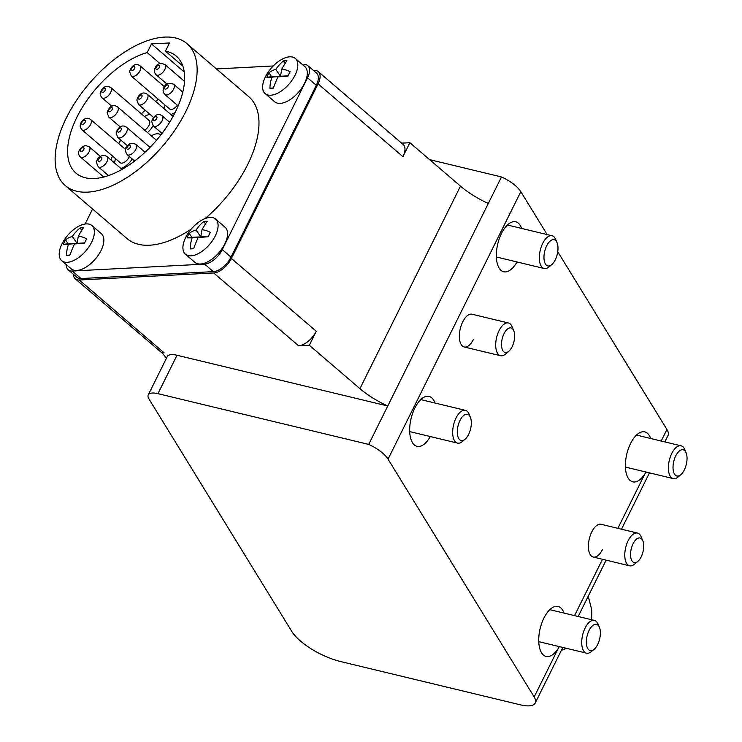 <?xml version="1.0" encoding="UTF-8"?>
<svg xmlns="http://www.w3.org/2000/svg" width="742" height="742" viewBox="0 0 742 742"><rect width="100%" height="100%" fill="white"/><g stroke="black" fill="none" stroke-linecap="round" stroke-linejoin="round"><path stroke-width="1.11" d="M434.979 403.027A25.682 12.299 103.5 0 0 429.052 396.404A25.682 12.299 103.5 0 0 414.834 408.035A25.682 12.299 103.5 0 0 417.023 446.35A25.682 12.299 103.5 0 0 430.286 436.537M650.706 438.513A25.682 12.299 103.5 0 0 644.779 431.89A25.682 12.299 103.5 0 0 630.561 443.521A25.682 12.299 103.5 0 0 632.75 481.836A25.682 12.299 103.5 0 0 644.928 473.841L646.004 472.023M564.041 613.096A25.682 12.299 103.5 0 0 558.114 606.483A25.682 12.299 103.5 0 0 543.895 618.105A25.682 12.299 103.5 0 0 546.084 656.429A25.682 12.299 103.5 0 0 558.253 648.425L559.338 646.616M521.654 228.434A25.682 12.299 103.5 0 0 515.718 221.821A25.682 12.299 103.5 0 0 501.499 233.442A25.682 12.299 103.5 0 0 503.688 271.757A25.682 12.299 103.5 0 0 516.951 261.954M637.86 561.36A12.633 6.047 103.5 0 0 641.162 556.862A12.633 6.047 103.5 0 0 642.813 540.77A12.633 6.047 103.5 0 0 633.093 543.728A12.633 6.047 103.5 0 0 631.034 558.596A12.633 6.047 103.5 0 0 637.86 561.36L634.503 564.18A16.843 8.06 -76.5 0 1 629.596 565.803A16.843 8.06 -76.5 0 1 628.159 540.677A16.843 8.06 -76.5 0 1 637.48 533.053L601.103 524.297A16.843 8.06 103.5 0 0 591.782 531.912A16.843 8.06 103.5 0 0 593.22 557.047A16.843 8.06 103.5 0 0 602.541 549.423M508.799 351.281A12.633 6.047 103.5 0 0 514.633 336.785A12.633 6.047 103.5 0 0 513.752 330.691A12.633 6.047 103.5 0 0 506.573 329.875A12.633 6.047 103.5 0 0 501.509 343.648A12.633 6.047 103.5 0 0 508.799 351.281L505.441 354.11A16.843 8.06 -76.5 0 1 500.535 355.724A16.843 8.06 -76.5 0 1 495.721 343.926A16.843 8.06 -76.5 0 1 508.418 322.974L472.042 314.218A16.843 8.06 103.5 0 0 462.73 321.842A16.843 8.06 103.5 0 0 464.158 346.968A16.843 8.06 103.5 0 0 473.479 339.344M148.242 394.93L167.312 356.522A16.843 6.363 26.4 0 1 177.023 355.26L157.953 393.668A16.843 6.363 -153.6 0 0 148.242 394.93A16.843 6.363 -153.6 0 0 148.984 399.001A54.741 20.693 26.4 0 1 149.059 399.131L291.569 631.09A42.108 15.916 -153.6 0 0 340.949 661.632L520.661 704.9A25.265 9.553 -153.6 0 0 535.223 703.008A25.265 9.553 -153.6 0 0 534.166 696.961L388.047 459.122A25.265 9.553 -153.6 0 0 368.7 444.412L488.301 203.475A50.53 19.097 26.4 0 1 460.476 186.131L409.872 142.705L402.934 156.673L318.077 83.855L231.411 258.448A16.843 8.691 130.6 0 1 213.715 272.973L79.255 279.994A16.843 8.691 130.6 0 1 75.22 278.807A16.843 8.691 130.6 0 1 73.393 274.271M166.458 358.238A54.741 20.693 -153.6 0 0 161.969 352.932L75.22 278.807M313.486 70.49L314.256 70.453A16.843 8.691 130.6 0 1 318.29 71.631A16.843 8.691 130.6 0 1 318.077 83.855M429.59 159.632L501.471 176.939A25.265 9.553 -153.6 0 1 520.819 191.649L547.197 234.583M557.743 251.742L666.937 429.488A25.265 9.553 26.4 0 1 668.004 435.535L664.832 441.907M157.953 393.668L368.7 444.412M309.331 345.234L316.268 331.266A16.843 8.691 130.6 0 1 298.581 345.791L309.331 345.234L359.935 388.65A50.53 19.097 -153.6 0 0 387.769 406.004L177.023 355.26M488.301 203.475L501.471 176.939M401.617 143.141L409.872 142.705M162.108 352.645A16.843 8.691 130.6 0 0 164.112 352.812L161.969 352.932M318.29 71.631L403.147 144.458A16.843 8.691 130.6 0 1 402.934 156.673M637.48 533.053A16.843 8.06 -76.5 0 1 641.116 536.726L642.813 540.77M508.418 322.974A16.843 8.06 -76.5 0 1 512.054 326.656L513.752 330.691M160.022 63.599L147.176 52.58A77.057 39.753 130.6 0 0 81.295 109.13A77.057 39.753 130.6 0 0 75.944 173.099A77.057 39.753 130.6 0 0 94.41 178.516A77.057 39.753 130.6 0 0 166.876 126.585A77.057 39.753 130.6 0 0 176.308 56.142A77.057 39.753 130.6 0 0 165.429 51.152L169.491 42.971L151.479 43.908L147.176 52.58M110.929 159.92A77.057 39.753 130.6 0 1 112.496 156.015M118.701 143.586A77.057 39.753 130.6 0 1 120.798 140.053M141.416 113.869A77.057 39.753 130.6 0 1 145.172 110.206M155.57 101.366A77.057 39.753 130.6 0 1 158.361 99.298M87.649 192.132A93.483 48.23 130.6 0 1 65.25 185.556A93.483 48.23 130.6 0 1 76.695 100.096A93.483 48.23 130.6 0 1 164.603 37.1A93.483 48.23 130.6 0 1 187.003 43.676A93.483 48.23 130.6 0 1 175.566 129.136A93.483 48.23 130.6 0 1 87.649 192.132M65.25 185.556L127.114 238.646A93.483 48.23 -49.4 0 0 149.513 245.222A93.483 48.23 -49.4 0 0 191.278 229.046M120.853 168.434A13.477 6.947 -49.4 0 0 132.206 158.955A13.477 6.947 -49.4 0 1 120.853 168.434M147.519 132.605A13.477 6.947 -49.4 0 0 153.037 125.667A13.477 6.947 -49.4 0 1 147.519 132.605M170.901 114.528A13.477 6.947 -49.4 0 0 175.297 112.135A13.477 6.947 -49.4 0 1 170.901 114.528M160.717 135.109A13.477 6.947 -49.4 0 0 160.318 134.701A13.477 6.947 -49.4 0 0 157.091 133.755A13.477 6.947 -49.4 0 0 151.359 135.897A13.477 6.947 -49.4 0 1 160.318 134.701A13.477 6.947 -49.4 0 1 160.717 135.109M165.067 105.049A13.477 6.947 -49.4 0 0 163.945 108.564A13.477 6.947 -49.4 0 1 165.067 105.049M150.079 114.416A13.477 6.947 -49.4 0 0 144.523 116.54A13.477 6.947 -49.4 0 1 150.079 114.416M126.27 147.5A13.477 6.947 -49.4 0 0 124.452 148.521A13.477 6.947 -49.4 0 1 126.27 147.5M115.678 158.751A13.477 6.947 -49.4 0 0 114.454 162.943A13.477 6.947 -49.4 0 1 115.678 158.751M316.305 85.311L307.55 77.789A16.843 8.691 -49.4 0 0 307.754 65.574L316.519 73.087A16.843 8.691 130.6 0 1 316.305 85.311L231.022 257.103A16.843 8.691 130.6 0 1 213.334 271.637L81.017 278.547A16.843 8.691 130.6 0 1 76.983 277.36L68.227 269.838A16.843 8.691 -49.4 0 0 72.262 271.025L81.017 278.547M205.061 218.593A93.483 48.23 -49.4 0 0 248.867 96.766L187.003 43.676M213.334 271.637L204.579 264.115L72.262 271.025M204.579 264.115A16.843 8.691 -49.4 0 0 222.266 249.59L231.022 257.103M307.55 77.789L222.266 249.59M307.754 65.574A16.843 8.691 -49.4 0 0 303.719 64.387L302.309 64.461M216.441 68.941L273.242 65.973M85.117 224.028L92.574 209.003M66.4 264.718A16.843 8.691 -49.4 0 0 68.227 269.838M165.429 51.152L182.894 66.131M184.285 72.067L151.479 43.908M265.432 76.797A23.16 11.946 -49.4 0 0 265.144 93.603A23.16 11.946 -49.4 0 0 270.691 95.226A23.16 11.946 -49.4 0 0 295.019 75.248A23.16 11.946 -49.4 0 0 295.307 58.451A23.16 11.946 -49.4 0 0 289.76 56.819A23.16 11.946 -49.4 0 0 265.432 76.797M271.563 88.215A47.228 1.985 174.1 0 1 269.93 88.298A41.654 38.343 -169.5 0 1 271.934 77.177A41.654 1.753 174.1 0 1 266.777 77.233A47.228 43.472 -169.5 0 1 268.956 72.837A41.654 25.868 69.3 0 1 275.792 69.405A41.654 38.343 -169.5 0 1 283.555 60.853A47.228 29.337 69.3 0 1 285.225 60.686A47.228 29.337 69.3 0 1 286.941 60.677A41.654 10.713 110.2 0 0 281.784 69.089A41.654 25.868 69.3 0 1 290.094 71.733A47.228 12.15 110.2 0 0 287.915 76.129A41.654 1.753 174.1 0 1 277.925 76.862A41.654 10.713 110.2 0 0 273.316 88.122A47.228 1.985 174.1 0 1 271.563 88.215M295.307 58.451L304.795 66.585A23.16 11.946 130.6 0 1 304.508 83.392A23.16 11.946 130.6 0 1 274.633 101.737L265.144 93.603M288.044 75.851L280.485 76.25L281.784 69.089M285.206 63.256L283.555 60.853M268.956 72.837L271.618 76.714L280.485 76.25L275.792 69.405M271.618 76.714L266.777 77.233M277.925 76.862L280.485 76.25L271.934 77.177M273.39 87.918L269.93 88.298M61.994 243.877A23.16 11.946 -49.4 0 0 61.707 260.683A23.16 11.946 -49.4 0 0 67.253 262.316A23.16 11.946 -49.4 0 0 91.572 242.337A23.16 11.946 -49.4 0 0 91.869 225.531A23.16 11.946 -49.4 0 0 86.322 223.899A23.16 11.946 -49.4 0 0 61.994 243.877M68.125 255.294A47.228 1.985 174.1 0 1 66.483 255.378A41.654 38.343 -169.5 0 1 68.496 244.257A41.654 1.753 174.1 0 1 63.33 244.322A47.228 43.472 -169.5 0 1 65.509 239.916A41.654 25.868 69.3 0 1 72.354 236.485A41.654 38.343 -169.5 0 1 80.108 227.933A47.228 29.337 69.3 0 1 81.787 227.775A47.228 29.337 69.3 0 1 83.494 227.757A41.654 10.713 110.2 0 0 78.337 236.169A41.654 25.868 69.3 0 1 86.656 238.813A47.228 12.15 110.2 0 0 84.467 243.218A41.654 1.753 174.1 0 1 74.478 243.942A41.654 10.713 110.2 0 0 69.869 255.202A47.228 1.985 174.1 0 1 68.125 255.294M91.869 225.531L101.348 233.674A23.16 11.946 130.6 0 1 101.06 250.471A23.16 11.946 130.6 0 1 71.186 268.827L61.707 260.683M84.597 242.94L77.047 243.33L78.337 236.169M81.759 230.345L80.108 227.933M65.509 239.916L68.171 243.793L77.047 243.33L72.354 236.485M68.171 243.793L63.33 244.322M74.478 243.942L77.047 243.33L68.496 244.257M69.943 255.007L66.483 255.378M185.704 237.421A23.16 11.946 -49.4 0 0 185.417 254.218A23.16 11.946 -49.4 0 0 190.963 255.851A23.16 11.946 -49.4 0 0 215.282 235.873A23.16 11.946 -49.4 0 0 215.579 219.075A23.16 11.946 -49.4 0 0 210.023 217.443A23.16 11.946 -49.4 0 0 185.704 237.421M191.835 248.839A47.228 1.985 174.1 0 1 190.193 248.922A41.654 38.343 -169.5 0 1 192.206 237.802A41.654 1.753 174.1 0 1 187.04 237.857A47.228 43.472 -169.5 0 1 189.219 233.461A41.654 25.868 69.3 0 1 196.064 230.029A41.654 38.343 -169.5 0 1 203.818 221.478A47.228 29.337 69.3 0 1 205.497 221.311A47.228 29.337 69.3 0 1 207.203 221.292A41.654 10.713 110.2 0 0 202.047 229.714A41.654 25.868 69.3 0 1 210.357 232.357A47.228 12.15 110.2 0 0 208.177 236.754A41.654 1.753 174.1 0 1 198.188 237.486A41.654 10.713 110.2 0 0 193.579 248.746A47.228 1.985 174.1 0 1 191.835 248.839M215.579 219.075L225.058 227.21A23.16 11.946 130.6 0 1 224.77 244.016A23.16 11.946 130.6 0 1 194.896 262.362L185.417 254.218M208.307 236.475L200.757 236.874L202.047 229.714M205.469 223.88L203.818 221.478M189.219 233.461L191.881 237.338L200.757 236.874L196.064 230.029M191.881 237.338L187.04 237.857M198.188 237.486L200.757 236.874L192.206 237.802M193.653 248.542L190.193 248.922M458.76 438.578A13.477 6.446 103.5 0 0 465.086 439.218A13.477 6.446 103.5 0 0 470.372 417.254A13.477 6.446 103.5 0 0 469.853 416.234A13.477 6.446 103.5 0 0 460.003 420.408A13.477 6.446 103.5 0 0 458.76 438.578M465.086 439.218L462.396 441.471A16.843 8.06 -76.5 0 1 457.489 443.095A16.843 8.06 -76.5 0 1 454.494 440.683A16.843 8.06 -76.5 0 1 454.661 421.261A16.843 8.06 -76.5 0 1 465.373 410.345A16.843 8.06 -76.5 0 1 468.369 412.747A16.843 8.06 -76.5 0 1 469.009 414.017L470.372 417.254M545.008 263.197A13.477 6.446 103.5 0 0 551.751 264.625A13.477 6.446 103.5 0 0 557.038 242.662A13.477 6.446 103.5 0 0 556.945 242.439A13.477 6.446 103.5 0 0 547.281 244.684A13.477 6.446 103.5 0 0 545.008 263.197M551.751 264.625L549.071 266.879A16.843 8.06 -76.5 0 1 544.155 268.502A16.843 8.06 -76.5 0 1 540.64 265.098A16.843 8.06 -76.5 0 1 541.623 245.862A16.843 8.06 -76.5 0 1 552.039 235.752A16.843 8.06 -76.5 0 1 555.554 239.156A16.843 8.06 -76.5 0 1 555.675 239.425A16.843 8.06 -76.5 0 1 555.786 239.703M587.822 648.656A13.477 6.446 103.5 0 0 594.138 649.287A13.477 6.446 103.5 0 0 599.434 627.324A13.477 6.446 103.5 0 0 598.915 626.313A13.477 6.446 103.5 0 0 589.065 630.477A13.477 6.446 103.5 0 0 587.822 648.656M594.138 649.287L591.457 651.55A16.843 8.06 -76.5 0 1 586.551 653.164A16.843 8.06 -76.5 0 1 583.555 650.762A16.843 8.06 -76.5 0 1 583.713 631.34A16.843 8.06 -76.5 0 1 594.435 620.414A16.843 8.06 -76.5 0 1 597.421 622.826A16.843 8.06 -76.5 0 1 598.071 624.096L599.434 627.324M683.827 450.023A13.477 6.446 103.5 0 0 674.126 460.031A13.477 6.446 103.5 0 0 676.24 475.761A13.477 6.446 103.5 0 0 680.813 474.695A13.477 6.446 103.5 0 0 686.1 452.731A13.477 6.446 103.5 0 0 683.827 450.023M680.813 474.695L678.123 476.958A16.843 8.06 -76.5 0 1 673.217 478.581A16.843 8.06 -76.5 0 1 672.419 478.293A16.843 8.06 -76.5 0 1 669.534 459.465A16.843 8.06 -76.5 0 1 681.1 445.831A16.843 8.06 -76.5 0 1 681.898 446.109A16.843 8.06 -76.5 0 1 684.736 449.504L686.1 452.731M144.681 130.165A6.734 3.478 -49.4 0 0 149.346 124.61A6.734 3.478 -49.4 0 0 149.096 120.464L110.771 87.575A6.734 3.478 130.6 0 1 111.022 91.72A6.734 3.478 130.6 0 1 106.644 97.091A6.734 3.478 130.6 0 1 101.997 97.805L111.875 106.282M125.537 149.457L90.7 119.555A6.734 3.478 130.6 0 1 91.257 120.39A6.734 3.478 130.6 0 1 88.307 127.633A6.734 3.478 130.6 0 1 81.926 129.785L120.241 162.674A6.734 3.478 -49.4 0 0 124.944 161.923A6.734 3.478 -49.4 0 0 129.312 156.479M588.221 596.243L590.947 606.743A37.898 30.032 148.4 0 1 591.086 619.607M566.406 648.313A37.898 30.032 148.4 0 1 561.406 650.261M156.386 140.405A6.734 3.478 -49.4 0 0 155.931 139.821L117.607 106.931A6.734 3.478 130.6 0 1 118.312 109.25A6.734 3.478 130.6 0 1 114.361 115.78A6.734 3.478 130.6 0 1 108.833 117.153L107.108 112.691C108.202 108.592 112.172 103.082 117.607 106.931M164.399 86.721L140.09 65.862A6.734 3.478 130.6 0 1 140.794 68.181A6.734 3.478 130.6 0 1 136.843 74.71A6.734 3.478 130.6 0 1 131.315 76.083L169.63 108.972A6.734 3.478 -49.4 0 0 177.357 105.225M661.205 441.036L666.937 429.488M388.047 459.122L520.819 191.649M534.166 696.961L558.253 648.425M574.54 615.628L602.504 559.283M617.873 528.332L644.928 473.841M316.268 331.266L231.411 258.448M359.935 388.65L460.476 186.131M298.581 345.791L213.715 272.973M164.112 352.812L79.255 279.994M153.167 119.638A2.523 1.308 -49.4 0 0 154.911 120.408A2.523 1.308 -49.4 0 0 156.989 117.542A2.523 1.308 -49.4 0 0 155.254 116.772A2.523 1.308 -49.4 0 0 153.167 119.638M162.915 118.145A6.734 3.478 130.6 0 1 158.964 124.675A6.734 3.478 130.6 0 1 153.427 126.047L151.711 121.586C152.806 117.477 156.775 111.977 162.201 115.826A6.734 3.478 130.6 0 1 162.915 118.145M105.383 89.977A2.523 1.308 -49.4 0 0 104.464 88.279A2.523 1.308 -49.4 0 0 101.914 90.7A2.523 1.308 -49.4 0 0 102.832 92.407A2.523 1.308 -49.4 0 0 105.383 89.977M85.432 120.714A2.523 1.308 -49.4 0 0 83.076 120.974A2.523 1.308 -49.4 0 0 81.713 123.923A2.523 1.308 -49.4 0 0 84.059 123.673A2.523 1.308 -49.4 0 0 85.432 120.714M83.234 147.5A2.523 1.308 -49.4 0 0 80.553 149.596A2.523 1.308 -49.4 0 0 81.017 151.693A2.523 1.308 -49.4 0 0 83.698 149.596A2.523 1.308 -49.4 0 0 83.234 147.5M81.917 157.536A6.734 3.478 130.6 0 1 80.479 157.063C74.859 151.711 83.048 145.358 85.97 145.636L89.253 146.833A6.734 3.478 130.6 0 1 88.354 153.102A6.734 3.478 130.6 0 1 81.917 157.536M99.827 157.805A2.523 1.308 -49.4 0 0 98.074 160.754A2.523 1.308 -49.4 0 0 100.151 161.014A2.523 1.308 -49.4 0 0 101.904 158.065A2.523 1.308 -49.4 0 0 99.827 157.805M103.157 166.041A6.734 3.478 130.6 0 1 98.343 166.867C95.662 162.424 96.265 159.038 100.142 156.71C102.303 155.022 104.631 155.004 107.117 156.645A6.734 3.478 130.6 0 1 103.157 166.041M127.448 146.795A2.523 1.308 -49.4 0 0 127.439 149.225A2.523 1.308 -49.4 0 0 130.156 147.528A2.523 1.308 -49.4 0 0 130.165 145.098A2.523 1.308 -49.4 0 0 127.448 146.795M135.146 150.487A6.734 3.478 130.6 0 1 127.151 154.624C124.971 151.34 124.814 148.734 126.669 146.823C128.366 145.655 129.034 141.305 135.925 144.393A6.734 3.478 130.6 0 1 135.146 150.487M156.182 67.411A2.523 1.308 -49.4 0 0 156.757 69.423A2.523 1.308 -49.4 0 0 159.409 67.244A2.523 1.308 -49.4 0 0 158.834 65.231A2.523 1.308 -49.4 0 0 156.182 67.411M164.835 69.451A6.734 3.478 130.6 0 1 156.145 74.784C154.15 72.586 153.817 70.286 155.152 67.884C156.859 63.701 160.114 62.597 164.919 64.563A6.734 3.478 130.6 0 1 164.835 69.451M164.919 87.139A2.523 1.308 -49.4 0 0 165.494 89.151A2.523 1.308 -49.4 0 0 168.146 86.972A2.523 1.308 -49.4 0 0 167.571 84.959A2.523 1.308 -49.4 0 0 164.919 87.139M173.572 89.179A6.734 3.478 130.6 0 1 164.882 94.522C162.888 92.314 162.554 90.014 163.88 87.621C165.596 83.438 168.851 82.325 173.656 84.291A6.734 3.478 130.6 0 1 173.572 89.179M117.579 131.102A2.523 1.308 -49.4 0 0 119.314 131.872A2.523 1.308 -49.4 0 0 121.4 129.006A2.523 1.308 -49.4 0 0 119.666 128.236A2.523 1.308 -49.4 0 0 117.579 131.102M127.327 129.609A6.734 3.478 130.6 0 1 123.376 136.138A6.734 3.478 130.6 0 1 117.839 137.511L116.123 133.05C117.217 128.941 121.178 123.441 126.613 127.29A6.734 3.478 130.6 0 1 127.327 129.609M138.29 98.111A2.523 1.308 -49.4 0 0 140.025 98.881A2.523 1.308 -49.4 0 0 142.112 96.015A2.523 1.308 -49.4 0 0 140.377 95.245A2.523 1.308 -49.4 0 0 138.29 98.111M148.038 96.618A6.734 3.478 130.6 0 1 144.087 103.147A6.734 3.478 130.6 0 1 138.55 104.52L136.834 100.059C137.929 95.95 141.889 90.45 147.324 94.299A6.734 3.478 130.6 0 1 148.038 96.618M108.564 110.743A2.523 1.308 -49.4 0 0 110.308 111.513A2.523 1.308 -49.4 0 0 112.394 108.647A2.523 1.308 -49.4 0 0 110.651 107.878A2.523 1.308 -49.4 0 0 108.564 110.743M131.046 69.665A2.523 1.308 -49.4 0 0 132.79 70.434A2.523 1.308 -49.4 0 0 134.877 67.578A2.523 1.308 -49.4 0 0 133.133 66.808A2.523 1.308 -49.4 0 0 131.046 69.665M535.223 703.008L562.807 647.451M578.166 616.5L606.14 560.154M621.499 529.204L649.473 472.858M593.22 557.047L629.596 565.803M464.158 346.968L500.535 355.724M162.016 133.412L153.427 126.047M250.379 218.12L251.111 218.751M262.742 193.217L263.475 193.847M169.677 122.235L162.201 115.826M314.552 88.836L315.294 89.467M234.824 249.46L235.557 250.091M409.686 431.584L457.489 443.095M420.76 399.595L465.373 410.345M557.038 242.662L555.675 239.425M496.352 256.992L544.155 268.502M507.426 225.011L552.039 235.752M538.748 641.654L586.551 653.164M549.813 609.674L594.435 620.414M636.488 435.081L681.1 445.831M625.413 467.07L673.217 478.581M110.771 87.575C106.505 85.284 103.157 86.591 100.736 91.507C99.688 93.288 100.114 95.393 101.997 97.805M90.7 119.555C85.478 115.344 78.726 122.745 80.498 127.717L81.926 129.785M103.741 177.023L80.479 157.063M100.485 156.479L89.253 146.833M108.49 175.585L98.343 166.867M121.985 169.408L107.117 156.645M134.627 161.042L127.151 154.624M145.061 152.231L135.925 144.393M167.033 84.124L156.145 74.784M184.545 81.407L164.919 64.563M178.163 105.921L164.882 94.522M277.137 164.214L277.87 164.845M182.801 92.147L173.656 84.291M127.476 145.784L117.839 137.511M150.023 147.37L126.613 127.29M153.575 117.412L138.55 104.52M173.071 116.392L147.324 94.299M120.25 126.956L108.833 117.153M140.09 65.862C134.654 62.013 130.685 67.513 129.59 71.622L131.315 76.083"/></g></svg>
